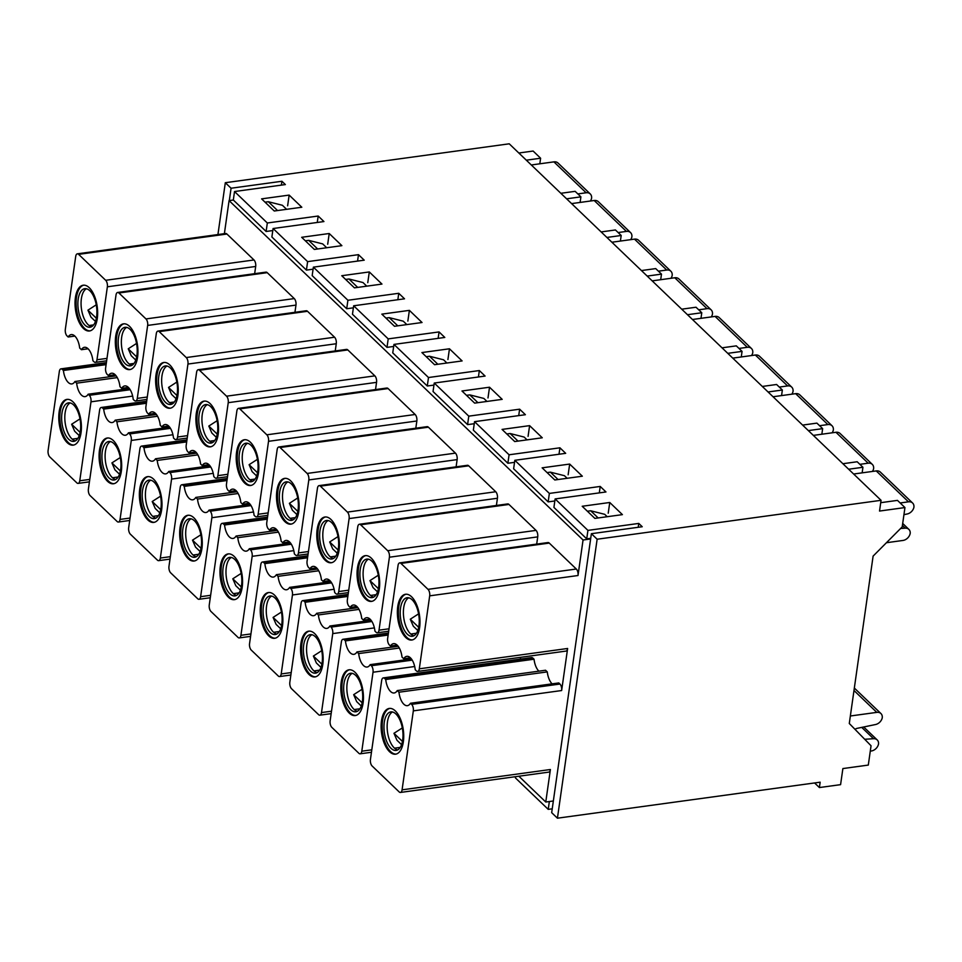 <?xml version="1.0" encoding="UTF-8"?>
<svg xmlns="http://www.w3.org/2000/svg" width="962" height="962" viewBox="0 0 962 962"><rect width="100%" height="100%" fill="white"/><g stroke="black" fill="none" stroke-linecap="round" stroke-linejoin="round"><path stroke-width="1.44" d="M217.929 234.56L225.312 182.708L509.235 143.807L881.06 500.312L879.533 511.05L904.953 507.563L902.212 526.875L873.111 556.108L849.29 723.496L871.055 745.766L868.301 765.079L842.88 768.566L840.584 784.655L819.396 787.553L820.165 782.19L557.431 818.193L551.683 812.674L591.377 533.706L597.137 539.225L557.431 818.193M515.596 776.659L515.416 777.909L548.232 809.367L552.224 808.814M608.224 513.215L609.752 502.489L622.414 514.634L594.865 518.398L582.202 506.265L609.752 502.489M568.145 474.795L569.672 464.069L582.335 476.202L554.797 479.978L542.135 467.833L569.672 464.069M528.078 436.363L529.605 425.637L542.267 437.782L514.718 441.558L502.056 429.413L529.605 425.637M487.999 397.943L489.526 387.217L502.188 399.35L474.639 403.126L461.976 390.993L489.526 387.217M447.919 359.523L449.446 348.785L462.109 360.93L434.571 364.706L421.909 352.561L449.446 348.785M407.852 321.092L409.379 310.365L422.041 322.51L394.492 326.286L381.83 314.141L409.379 310.365M367.773 282.672L369.3 271.945L381.962 284.079L354.425 287.854L341.75 275.721L369.3 271.945M327.693 244.252L329.22 233.513L341.883 245.659L314.346 249.435L301.683 237.289L329.22 233.513M272.799 230.555L266.125 231.469L233.321 200.012L234.524 191.534L267.328 222.992L318.182 216.029L323.941 221.549L273.088 228.511L307.624 261.628L358.477 254.665L364.225 260.173L313.384 267.147L347.907 300.264L398.761 293.29L404.521 298.809L353.667 305.784L388.203 338.889L439.057 331.926L444.805 337.446L393.963 344.408L428.499 377.525L479.341 370.55L485.101 376.07L434.247 383.044L468.783 416.149L519.636 409.187L525.396 414.706L474.543 421.669L509.078 454.785L559.932 447.811L565.68 453.33L514.826 460.305L549.362 493.422L600.216 486.447L605.976 491.967L555.122 498.929L587.926 530.387L638.78 523.424L642.231 526.731L591.377 533.706M881.06 500.312L597.137 539.225M225.312 182.708L231.072 188.227L281.926 181.265L285.377 184.572L234.524 191.534M261.604 198.869L289.153 195.094L301.815 207.239L274.266 211.003L261.604 198.869M590.728 538.323L586.724 538.864L553.92 507.407L555.122 498.929M586.724 538.864L587.926 530.387M514.826 460.305L513.624 468.783L548.16 501.887L554.833 500.974M862.144 472.847L862.938 467.279L848.64 469.228M548.16 501.887L549.362 493.422M474.543 421.669L473.34 430.146L507.864 463.263L514.538 462.349M821.849 434.223L822.642 428.643L808.345 430.603M507.864 463.263L509.078 454.785M434.247 383.044L433.044 391.522L467.58 424.627L474.254 423.713M781.565 395.586L782.359 390.007L768.061 391.967M467.58 424.627L468.783 416.149M393.963 344.408L392.749 352.886L427.284 386.002L433.958 385.089M741.269 356.962L742.063 351.383L727.765 353.343M427.284 386.002L428.499 377.525M353.667 305.784L352.465 314.249L387.001 347.366L393.662 346.452M700.985 318.326L701.779 312.746L687.481 314.706M387.001 347.366L388.203 338.889M313.384 267.147L312.169 275.625L346.705 308.742L353.379 307.828M660.69 279.701L661.483 274.122L647.186 276.082M346.705 308.742L347.907 300.264M273.088 228.511L271.885 236.989L306.421 270.106L313.083 269.192M620.394 241.065L621.199 235.486L606.89 237.446M306.421 270.106L307.624 261.628M580.11 202.429L580.904 196.849L566.606 198.809M266.125 231.469L267.328 222.992M548.232 809.367L549.338 801.538M862.938 467.279L857.178 461.76L842.88 463.72M822.642 428.643L816.894 423.124L802.597 425.084M782.359 390.007L776.599 384.487L762.301 386.447M742.063 351.383L736.315 345.863L722.017 347.823M701.779 312.746L696.019 307.227L681.721 309.187M661.483 274.122L655.723 268.602L641.426 270.562M621.199 235.486L615.439 229.966L601.142 231.926M580.904 196.849L575.144 191.342L560.846 193.29M904.953 507.563L897.474 500.384L880.723 502.681M229.317 200.565L231.072 188.227M539.814 163.805L540.608 158.225L533.128 151.046L518.831 153.006M540.608 158.225L526.31 160.185M281.373 185.125L281.926 181.265M638.227 527.284L638.78 523.424M317.268 222.462L318.182 216.029M357.563 261.099L358.477 254.665M397.847 299.723L398.761 293.29M438.143 338.359L439.057 331.926M478.427 376.984L479.341 370.55M518.722 415.62L519.636 409.187M559.006 454.244L559.932 447.811M599.302 492.881L600.216 486.447M287.626 205.82L289.153 195.094M819.396 787.553L814.598 782.96M335.233 350.95L336.267 343.735A4.858 2.309 -97.8 0 0 334.572 337.229L307.515 311.291A4.858 2.309 -97.8 0 0 306.253 310.762L157.936 331.096A4.858 2.309 -97.8 0 0 156.289 333.706L145.911 406.661A4.858 2.309 -97.8 0 0 147.595 413.167L148.749 414.261L155.423 413.347M375.529 389.574L376.551 382.359A4.858 2.309 -97.8 0 0 374.867 375.865L347.811 349.927A4.858 2.309 -97.8 0 0 346.536 349.398L198.22 369.721A4.858 2.309 -97.8 0 0 196.585 372.33L186.195 445.298A4.858 2.309 -97.8 0 0 187.891 451.791L189.045 452.898L195.719 451.984M415.812 428.21L416.847 420.995A4.858 2.309 -97.8 0 0 415.151 414.49L388.095 388.552A4.858 2.309 -97.8 0 0 386.832 388.035L238.516 408.357A4.858 2.309 -97.8 0 0 236.868 410.966L226.491 483.922A4.858 2.309 -97.8 0 0 228.174 490.428L229.329 491.534L236.003 490.608M456.108 466.847L457.13 459.62A4.858 2.309 -97.8 0 0 455.447 453.126L428.391 427.188A4.858 2.309 -97.8 0 0 427.116 426.659L278.8 446.981A4.858 2.309 -97.8 0 0 277.164 449.591L266.775 522.558A4.858 2.309 -97.8 0 0 268.47 529.052L269.625 530.158L276.298 529.244M496.404 505.471L497.426 498.256A4.858 2.309 -97.8 0 0 495.731 491.75L468.686 465.812A4.858 2.309 -97.8 0 0 467.412 465.295L319.095 485.618A4.858 2.309 -97.8 0 0 317.448 488.227L307.07 561.183A4.858 2.309 -97.8 0 0 308.766 567.688L309.908 568.795L316.594 567.881M536.688 544.107L537.722 536.88A4.858 2.309 -97.8 0 0 536.026 530.387L508.97 504.449A4.858 2.309 -97.8 0 0 507.708 503.92L359.391 524.254A4.858 2.309 -97.8 0 0 357.744 526.851L347.354 599.819A4.858 2.309 -97.8 0 0 349.05 606.325L350.204 607.419L356.878 606.505M294.949 312.313L295.971 305.098A4.858 2.309 -97.8 0 0 294.276 298.593L267.232 272.655A4.858 2.309 -97.8 0 0 265.957 272.138L117.641 292.46A4.858 2.309 -97.8 0 0 116.005 295.069L105.616 368.037A4.858 2.309 -97.8 0 0 107.311 374.531L108.453 375.637L115.139 374.723M520.574 657.311L520.322 659.126M402.08 789.838L413.323 710.87A4.858 2.309 -97.8 0 0 411.628 704.364L410.473 703.258A13.769 6.542 -97.8 0 1 407.407 705.663A13.769 6.542 -97.8 0 1 398.965 692.219L397.246 690.572A13.769 6.542 -97.8 0 1 394.167 692.977A13.769 6.542 -97.8 0 1 385.726 679.533L384.584 678.426L532.888 658.104A4.858 2.309 -97.8 0 0 531.625 657.575L383.309 677.897A4.858 2.309 -97.8 0 0 381.661 680.507L370.43 759.487A4.858 2.309 82.2 0 0 372.114 765.98L399.17 791.918A4.858 2.309 82.2 0 0 400.445 792.447A4.858 2.309 82.2 0 0 402.08 789.838L550.396 769.516A4.858 2.309 82.2 0 1 548.761 772.125L400.445 792.447M532.888 658.104L534.042 659.211A13.769 6.542 -97.8 0 0 538.876 671.163M397.246 690.572L545.55 670.249L547.282 671.897A13.769 6.542 -97.8 0 0 552.116 683.85M410.473 703.258L558.79 682.936L559.944 684.042A4.858 2.309 -97.8 0 1 561.64 690.536L567.628 648.484A4.858 2.309 -97.8 0 1 565.981 651.094L417.664 671.416A4.858 2.309 -97.8 0 0 419.312 668.806L429.689 595.839A4.858 2.309 -97.8 0 0 428.006 589.345L400.95 563.407A4.858 2.309 -97.8 0 0 399.675 562.878A4.858 2.309 -97.8 0 0 398.04 565.488L387.65 638.455A4.858 2.309 -97.8 0 0 389.345 644.949L390.488 646.055L397.174 645.141M429.689 595.839L578.006 575.516A4.858 2.309 -97.8 0 0 576.31 569.023L549.266 543.085A4.858 2.309 -97.8 0 0 547.991 542.556L399.675 562.878M578.006 575.516L583.056 540.007L229.076 200.601L224.374 233.682M254.653 273.689L255.688 266.462A4.858 2.309 -97.8 0 0 253.992 259.968L226.936 234.031A4.858 2.309 -97.8 0 0 225.661 233.501L77.357 253.824A4.858 2.309 -97.8 0 0 75.709 256.433L65.32 329.401A4.858 2.309 -97.8 0 0 67.015 335.894L68.17 337.001L74.844 336.087M86.4 288.756A19.444 9.235 -97.8 0 0 81.433 308.766A19.444 9.235 -97.8 0 0 91.594 326.707M89.851 290.777A19.444 9.235 82.2 0 1 96.609 316.775A19.444 9.235 82.2 0 1 90.043 327.212A19.444 9.235 82.2 0 1 78.247 309.199A19.444 9.235 82.2 0 1 84.764 288.684A19.444 9.235 82.2 0 1 89.851 290.777M408.718 597.811A19.444 9.235 -97.8 0 0 403.751 617.82A19.444 9.235 -97.8 0 0 413.925 635.75M412.169 599.831A19.444 9.235 82.2 0 1 418.939 625.829A19.444 9.235 82.2 0 1 412.373 636.267A19.444 9.235 82.2 0 1 400.577 618.253A19.444 9.235 82.2 0 1 407.094 597.739A19.444 9.235 82.2 0 1 412.169 599.831M392.472 711.976A19.444 9.235 -97.8 0 0 387.506 731.986A19.444 9.235 -97.8 0 0 397.667 749.915M395.923 713.996A19.444 9.235 82.2 0 1 402.693 739.994A19.444 9.235 82.2 0 1 396.128 750.432A19.444 9.235 82.2 0 1 384.331 732.419A19.444 9.235 82.2 0 1 390.849 711.904A19.444 9.235 82.2 0 1 395.923 713.996M207.263 404.653A19.444 9.235 -97.8 0 0 202.297 424.663A19.444 9.235 -97.8 0 0 212.47 442.604M210.726 406.673A19.444 9.235 82.2 0 1 217.484 432.672A19.444 9.235 82.2 0 1 210.918 443.109A19.444 9.235 82.2 0 1 199.122 425.096A19.444 9.235 82.2 0 1 205.64 404.581A19.444 9.235 82.2 0 1 210.726 406.673M247.559 443.29A19.444 9.235 -97.8 0 0 242.592 463.299A19.444 9.235 -97.8 0 0 252.753 481.228M251.01 445.31A19.444 9.235 82.2 0 1 257.78 471.308A19.444 9.235 82.2 0 1 251.202 481.746A19.444 9.235 82.2 0 1 239.418 463.732A19.444 9.235 82.2 0 1 245.923 443.205A19.444 9.235 82.2 0 1 251.01 445.31M287.842 481.914A19.444 9.235 -97.8 0 0 282.876 501.923A19.444 9.235 -97.8 0 0 293.049 519.865M291.306 483.934A19.444 9.235 82.2 0 1 298.064 509.932A19.444 9.235 82.2 0 1 291.498 520.37A19.444 9.235 82.2 0 1 279.701 502.356A19.444 9.235 82.2 0 1 286.219 481.842A19.444 9.235 82.2 0 1 291.306 483.934M328.138 520.55A19.444 9.235 -97.8 0 0 323.172 540.56A19.444 9.235 -97.8 0 0 333.333 558.489M331.589 522.57A19.444 9.235 82.2 0 1 338.359 548.568A19.444 9.235 82.2 0 1 331.794 559.006A19.444 9.235 82.2 0 1 319.997 540.993A19.444 9.235 82.2 0 1 326.515 520.478A19.444 9.235 82.2 0 1 331.589 522.57M368.434 559.175A19.444 9.235 -97.8 0 0 363.468 579.184A19.444 9.235 -97.8 0 0 373.629 597.125M371.885 561.207A19.444 9.235 82.2 0 1 378.655 587.205A19.444 9.235 82.2 0 1 372.078 597.63A19.444 9.235 82.2 0 1 360.281 579.629A19.444 9.235 82.2 0 1 366.799 559.102A19.444 9.235 82.2 0 1 371.885 561.207M126.683 327.393A19.444 9.235 -97.8 0 0 121.717 347.402A19.444 9.235 -97.8 0 0 131.89 365.332M130.135 329.413A19.444 9.235 82.2 0 1 136.905 355.411A19.444 9.235 82.2 0 1 130.339 365.849A19.444 9.235 82.2 0 1 118.542 347.835A19.444 9.235 82.2 0 1 125.06 327.32A19.444 9.235 82.2 0 1 130.135 329.413M166.979 366.017A19.444 9.235 -97.8 0 0 162.013 386.027A19.444 9.235 -97.8 0 0 172.174 403.968M170.43 368.049A19.444 9.235 82.2 0 1 177.2 394.047A19.444 9.235 82.2 0 1 170.623 404.473A19.444 9.235 82.2 0 1 158.826 386.471A19.444 9.235 82.2 0 1 165.344 365.945A19.444 9.235 82.2 0 1 170.43 368.049M90.007 330.868A23.088 10.979 82.2 0 1 76.539 309.439A23.088 10.979 82.2 0 1 83.742 285.173M412.337 639.922A23.088 10.979 82.2 0 1 398.857 618.494A23.088 10.979 82.2 0 1 406.072 594.227M89.105 325.505L93.663 324.879M129.305 364.069L134.019 363.42M169.516 402.633L174.375 401.972M209.716 441.197L214.73 440.512M249.928 479.761L255.086 479.052M290.139 518.326L295.442 517.604M330.351 556.89L335.786 556.144M370.562 595.454L376.142 594.684M410.774 634.018L416.486 633.236M394.528 748.183L400.24 747.402M396.079 754.088A23.088 10.979 82.2 0 1 382.611 732.659A23.088 10.979 82.2 0 1 389.826 708.393M210.882 446.765A23.088 10.979 82.2 0 1 197.402 425.336A23.088 10.979 82.2 0 1 204.617 401.07M251.166 485.401A23.088 10.979 82.2 0 1 237.698 463.961A23.088 10.979 82.2 0 1 244.901 439.694M291.462 524.025A23.088 10.979 82.2 0 1 277.982 502.597A23.088 10.979 82.2 0 1 285.197 478.33M331.746 562.662A23.088 10.979 82.2 0 1 318.278 541.233A23.088 10.979 82.2 0 1 325.493 516.967M372.041 601.286A23.088 10.979 82.2 0 1 358.573 579.858A23.088 10.979 82.2 0 1 365.776 555.591M130.303 369.504A23.088 10.979 82.2 0 1 116.823 348.076A23.088 10.979 82.2 0 1 124.038 323.809M170.587 408.141A23.088 10.979 82.2 0 1 157.119 386.7A23.088 10.979 82.2 0 1 164.322 362.433M89.25 287.71A23.088 10.979 -97.8 0 0 83.213 285.221A23.088 10.979 -97.8 0 0 75.469 309.584A23.088 10.979 -97.8 0 0 89.478 330.976A23.088 10.979 -97.8 0 0 97.655 312.758A23.088 10.979 -97.8 0 0 89.25 287.71M587.385 511.231L590.68 510.774L604.713 514.321L607.202 516.714M598.16 517.953L590.68 510.774M547.101 472.595L550.384 472.15L564.429 475.697L567.135 478.282M558.08 479.533L550.384 472.15M506.806 433.97L510.1 433.513L524.134 437.061L527.056 439.862M518.013 441.101L510.1 433.513M466.51 395.334L469.805 394.889L483.85 398.436L486.976 401.443M477.934 402.681L469.805 394.889M426.226 356.71L429.521 356.253L443.554 359.8L446.909 363.011M437.854 364.249L429.521 356.253M385.93 318.073L389.225 317.628L403.258 321.176L406.83 324.591M397.787 325.829L389.225 317.628M345.647 279.437L348.929 278.992L362.975 282.539L366.75 286.171M357.708 287.41L348.929 278.992M305.351 240.813L308.646 240.356L322.679 243.903L326.683 247.739M317.64 248.978L308.646 240.356M265.067 202.176L268.35 201.731L282.395 205.279L286.604 209.319M277.561 210.558L268.35 201.731M419.612 627.633A23.088 10.979 82.2 0 1 411.808 640.019A23.088 10.979 82.2 0 1 397.799 618.638A23.088 10.979 82.2 0 1 405.531 594.263A23.088 10.979 82.2 0 1 416.582 604.569A23.088 10.979 82.2 0 1 419.612 627.633M403.355 741.798A23.088 10.979 82.2 0 1 395.562 754.184A23.088 10.979 82.2 0 1 381.553 732.803A23.088 10.979 82.2 0 1 389.285 708.429A23.088 10.979 82.2 0 1 400.336 718.734A23.088 10.979 82.2 0 1 403.355 741.798M210.125 403.607A23.088 10.979 -97.8 0 0 204.088 401.118A23.088 10.979 -97.8 0 0 196.344 425.481A23.088 10.979 -97.8 0 0 210.353 446.861A23.088 10.979 -97.8 0 0 218.53 428.655A23.088 10.979 -97.8 0 0 210.125 403.607M250.409 442.231A23.088 10.979 -97.8 0 0 244.372 439.742A23.088 10.979 -97.8 0 0 236.64 464.105A23.088 10.979 -97.8 0 0 250.649 485.497A23.088 10.979 -97.8 0 0 258.826 467.291A23.088 10.979 -97.8 0 0 250.409 442.231M290.704 480.868A23.088 10.979 -97.8 0 0 284.668 478.379A23.088 10.979 -97.8 0 0 276.924 502.741A23.088 10.979 -97.8 0 0 290.933 524.134A23.088 10.979 -97.8 0 0 299.11 505.916A23.088 10.979 -97.8 0 0 290.704 480.868M330.988 519.492A23.088 10.979 -97.8 0 0 324.952 517.003A23.088 10.979 -97.8 0 0 317.219 541.378A23.088 10.979 -97.8 0 0 331.229 562.758A23.088 10.979 -97.8 0 0 339.406 544.552A23.088 10.979 -97.8 0 0 330.988 519.492M371.284 558.128A23.088 10.979 -97.8 0 0 365.247 555.639A23.088 10.979 -97.8 0 0 357.503 580.002A23.088 10.979 -97.8 0 0 371.512 601.394A23.088 10.979 -97.8 0 0 379.689 583.176A23.088 10.979 -97.8 0 0 371.284 558.128M129.533 326.334A23.088 10.979 -97.8 0 0 123.497 323.845A23.088 10.979 -97.8 0 0 115.765 348.22A23.088 10.979 -97.8 0 0 129.774 369.6A23.088 10.979 -97.8 0 0 137.951 351.395A23.088 10.979 -97.8 0 0 129.533 326.334M169.829 364.971A23.088 10.979 -97.8 0 0 163.793 362.482A23.088 10.979 -97.8 0 0 156.06 386.844A23.088 10.979 -97.8 0 0 170.058 408.237A23.088 10.979 -97.8 0 0 178.247 390.031A23.088 10.979 -97.8 0 0 169.829 364.971M81.036 432.744A23.088 10.979 82.2 0 1 73.232 445.141A23.088 10.979 82.2 0 1 59.223 423.749A23.088 10.979 82.2 0 1 66.967 399.386A23.088 10.979 82.2 0 1 78.018 409.692A23.088 10.979 82.2 0 1 81.036 432.744M89.31 395.31A4.858 2.309 -97.8 0 1 90.993 401.815L79.762 480.784A4.858 2.309 82.2 0 1 78.114 483.393A4.858 2.309 82.2 0 1 76.84 482.864L49.796 456.926A4.858 2.309 82.2 0 1 48.1 450.432L59.343 371.464A4.858 2.309 -97.8 0 1 60.979 368.855A4.858 2.309 -97.8 0 1 62.253 369.372L63.408 370.478A13.769 6.542 -97.8 0 0 71.849 383.922A13.769 6.542 -97.8 0 0 74.916 381.517L76.647 383.177A13.769 6.542 -97.8 0 0 85.077 396.621A13.769 6.542 -97.8 0 0 88.155 394.216L89.31 395.31L130.171 389.718M77.357 253.824A4.858 2.309 -97.8 0 1 78.619 254.353L105.676 280.291A4.858 2.309 -97.8 0 1 107.371 286.796L96.982 359.752A4.858 2.309 -97.8 0 1 95.334 362.361A4.858 2.309 -97.8 0 1 94.072 361.832L92.917 360.738A13.769 6.542 -97.8 0 0 84.476 347.294A13.769 6.542 -97.8 0 0 81.409 349.699L88.083 348.785M81.409 349.699L79.678 348.04A13.769 6.542 -97.8 0 0 71.236 334.596A13.769 6.542 -97.8 0 0 68.17 337.001M417.664 671.416A4.858 2.309 -97.8 0 1 416.39 670.887L415.247 669.78A13.769 6.542 -97.8 0 0 406.806 656.337A13.769 6.542 -97.8 0 0 403.727 658.742L410.413 657.828M403.727 658.742L402.008 657.094A13.769 6.542 -97.8 0 0 393.566 643.65A13.769 6.542 -97.8 0 0 390.488 646.055M384.584 678.426A4.858 2.309 -97.8 0 0 383.309 677.897M363.071 703.162A23.088 10.979 82.2 0 1 355.267 715.56A23.088 10.979 82.2 0 1 341.257 694.167A23.088 10.979 82.2 0 1 349.002 669.805A23.088 10.979 82.2 0 1 360.053 680.11A23.088 10.979 82.2 0 1 363.071 703.162M388.42 633.044L343.013 639.273A4.858 2.309 -97.8 0 1 344.288 639.79L345.442 640.896A13.769 6.542 -97.8 0 0 353.884 654.34A13.769 6.542 -97.8 0 0 356.95 651.935L358.682 653.595A13.769 6.542 -97.8 0 0 367.111 667.039A13.769 6.542 -97.8 0 0 370.19 664.634L371.344 665.728L412.205 660.136M343.013 639.273A4.858 2.309 -97.8 0 0 341.378 641.882L330.134 720.851A4.858 2.309 82.2 0 0 331.83 727.356L358.874 753.294A4.858 2.309 82.2 0 0 360.149 753.811L371.452 752.26M371.344 665.728A4.858 2.309 -97.8 0 1 373.028 672.234L361.796 751.202A4.858 2.309 82.2 0 1 360.149 753.811M322.775 664.538A23.088 10.979 82.2 0 1 314.971 676.923A23.088 10.979 82.2 0 1 300.974 655.543A23.088 10.979 82.2 0 1 308.706 631.168A23.088 10.979 82.2 0 1 319.757 641.474A23.088 10.979 82.2 0 1 322.775 664.538M348.124 594.42L302.729 600.637A4.858 2.309 -97.8 0 1 303.992 601.166L305.146 602.272A13.769 6.542 -97.8 0 0 313.588 615.704A13.769 6.542 -97.8 0 0 316.654 613.311L318.386 614.958A13.769 6.542 -97.8 0 0 326.827 628.402A13.769 6.542 -97.8 0 0 329.894 625.997L331.048 627.104L371.909 621.5M302.729 600.637A4.858 2.309 -97.8 0 0 301.082 603.246L289.839 682.214A4.858 2.309 82.2 0 0 291.534 688.72L318.59 714.658A4.858 2.309 82.2 0 0 319.853 715.187L331.156 713.636M331.048 627.104A4.858 2.309 -97.8 0 1 332.744 633.597L321.5 712.577A4.858 2.309 82.2 0 1 319.853 715.187M282.491 625.901A23.088 10.979 82.2 0 1 274.687 638.299A23.088 10.979 82.2 0 1 260.678 616.907A23.088 10.979 82.2 0 1 268.422 592.544A23.088 10.979 82.2 0 1 279.461 602.849A23.088 10.979 82.2 0 1 282.491 625.901M307.84 555.783L262.434 562.012A4.858 2.309 -97.8 0 1 263.708 562.529L264.863 563.636A13.769 6.542 -97.8 0 0 273.292 577.08A13.769 6.542 -97.8 0 0 276.371 574.675L278.09 576.334A13.769 6.542 -97.8 0 0 286.532 589.766A13.769 6.542 -97.8 0 0 289.61 587.373L290.752 588.467L331.625 582.876M262.434 562.012A4.858 2.309 -97.8 0 0 260.798 564.622L249.555 643.59A4.858 2.309 82.2 0 0 251.25 650.084L278.295 676.021A4.858 2.309 82.2 0 0 279.569 676.551L290.873 674.999M290.752 588.467A4.858 2.309 -97.8 0 1 292.448 594.973L281.205 673.941A4.858 2.309 82.2 0 1 279.569 676.551M242.196 587.277A23.088 10.979 82.2 0 1 234.391 599.663A23.088 10.979 82.2 0 1 220.394 578.27A23.088 10.979 82.2 0 1 228.126 553.908A23.088 10.979 82.2 0 1 239.177 564.213A23.088 10.979 82.2 0 1 242.196 587.277M267.544 517.159L222.15 523.376A4.858 2.309 -97.8 0 1 223.412 523.905L224.567 524.999A13.769 6.542 -97.8 0 0 233.008 538.443A13.769 6.542 -97.8 0 0 236.075 536.038L237.806 537.698A13.769 6.542 -97.8 0 0 246.248 551.142A13.769 6.542 -97.8 0 0 249.314 548.737L250.469 549.843L291.33 544.239M222.15 523.376A4.858 2.309 -97.8 0 0 220.502 525.986L209.259 604.954A4.858 2.309 82.2 0 0 210.955 611.459L238.011 637.397A4.858 2.309 82.2 0 0 239.273 637.914L250.577 636.375M250.469 549.843A4.858 2.309 -97.8 0 1 252.164 556.337L240.921 635.305A4.858 2.309 82.2 0 1 239.273 637.914M201.912 548.641A23.088 10.979 82.2 0 1 194.108 561.026A23.088 10.979 82.2 0 1 180.098 539.646A23.088 10.979 82.2 0 1 187.83 515.283A23.088 10.979 82.2 0 1 198.881 525.589A23.088 10.979 82.2 0 1 201.912 548.641M227.26 478.523L181.854 484.752A4.858 2.309 -97.8 0 1 183.129 485.269L184.271 486.375A13.769 6.542 -97.8 0 0 192.713 499.819A13.769 6.542 -97.8 0 0 195.791 497.414L197.511 499.062A13.769 6.542 -97.8 0 0 205.952 512.505A13.769 6.542 -97.8 0 0 209.031 510.1L210.173 511.207L251.046 505.603M181.854 484.752A4.858 2.309 -97.8 0 0 180.207 487.349L168.975 566.329A4.858 2.309 82.2 0 0 170.659 572.823L197.715 598.761A4.858 2.309 82.2 0 0 198.99 599.29L210.293 597.739M210.173 511.207A4.858 2.309 -97.8 0 1 211.868 517.712L200.625 596.68A4.858 2.309 82.2 0 1 198.99 599.29M198.22 369.721A4.858 2.309 -97.8 0 1 199.495 370.25L226.551 396.188A4.858 2.309 -97.8 0 1 228.234 402.681L217.857 475.649A4.858 2.309 -97.8 0 1 216.209 478.258A4.858 2.309 -97.8 0 1 214.947 477.729L213.792 476.623A13.769 6.542 -97.8 0 0 205.351 463.191A13.769 6.542 -97.8 0 0 202.273 465.596L208.958 464.67M202.273 465.596L200.553 463.937A13.769 6.542 -97.8 0 0 192.111 450.493A13.769 6.542 -97.8 0 0 189.045 452.898M238.516 408.357A4.858 2.309 -97.8 0 1 239.791 408.874L266.835 434.812A4.858 2.309 -97.8 0 1 268.53 441.317L258.141 514.273A4.858 2.309 -97.8 0 1 256.505 516.883A4.858 2.309 -97.8 0 1 255.231 516.366L254.076 515.259A13.769 6.542 -97.8 0 0 245.635 501.815A13.769 6.542 -97.8 0 0 242.568 504.22L249.242 503.306M242.568 504.22L240.837 502.561A13.769 6.542 -97.8 0 0 232.407 489.129A13.769 6.542 -97.8 0 0 229.329 491.534M278.8 446.981A4.858 2.309 -97.8 0 1 280.074 447.51L307.131 473.448A4.858 2.309 -97.8 0 1 308.814 479.942L298.436 552.909A4.858 2.309 -97.8 0 1 296.789 555.519A4.858 2.309 -97.8 0 1 295.526 554.99L294.372 553.896A13.769 6.542 -97.8 0 0 285.93 540.452A13.769 6.542 -97.8 0 0 282.864 542.857L289.538 541.943M282.864 542.857L281.132 541.197A13.769 6.542 -97.8 0 0 272.691 527.753A13.769 6.542 -97.8 0 0 269.625 530.158M319.095 485.618A4.858 2.309 -97.8 0 1 320.37 486.147L347.414 512.085A4.858 2.309 -97.8 0 1 349.11 518.578L338.732 591.546A4.858 2.309 -97.8 0 1 337.085 594.155A4.858 2.309 -97.8 0 1 335.81 593.626L334.668 592.52A13.769 6.542 -97.8 0 0 326.226 579.076A13.769 6.542 -97.8 0 0 323.148 581.481L329.822 580.567M323.148 581.481L321.428 579.833A13.769 6.542 -97.8 0 0 312.987 566.39A13.769 6.542 -97.8 0 0 309.908 568.795M359.391 524.254A4.858 2.309 -97.8 0 1 360.654 524.771L387.71 550.709A4.858 2.309 -97.8 0 1 389.406 557.214L379.016 630.17A4.858 2.309 -97.8 0 1 377.381 632.78A4.858 2.309 -97.8 0 1 376.106 632.262L374.952 631.156A13.769 6.542 -97.8 0 0 366.51 617.712A13.769 6.542 -97.8 0 0 363.444 620.117L370.117 619.203M363.444 620.117L361.712 618.458A13.769 6.542 -97.8 0 0 353.27 605.014A13.769 6.542 -97.8 0 0 350.204 607.419M117.641 292.46A4.858 2.309 -97.8 0 1 118.915 292.989L145.971 318.927A4.858 2.309 -97.8 0 1 147.655 325.421L137.277 398.388A4.858 2.309 -97.8 0 1 135.63 400.998A4.858 2.309 -97.8 0 1 134.355 400.469L133.213 399.362A13.769 6.542 -97.8 0 0 124.771 385.918A13.769 6.542 -97.8 0 0 121.693 388.323L128.379 387.409M121.693 388.323L119.973 386.676A13.769 6.542 -97.8 0 0 111.532 373.232A13.769 6.542 -97.8 0 0 108.453 375.637M161.616 510.004A23.088 10.979 82.2 0 1 153.812 522.402A23.088 10.979 82.2 0 1 139.803 501.01A23.088 10.979 82.2 0 1 147.547 476.647A23.088 10.979 82.2 0 1 158.598 486.952A23.088 10.979 82.2 0 1 161.616 510.004M186.965 439.899L141.558 446.115A4.858 2.309 -97.8 0 1 142.833 446.645L143.987 447.739A13.769 6.542 -97.8 0 0 152.429 461.183A13.769 6.542 -97.8 0 0 155.495 458.778L157.227 460.437A13.769 6.542 -97.8 0 0 165.668 473.881A13.769 6.542 -97.8 0 0 168.735 471.476L169.889 472.582L210.75 466.979M141.558 446.115A4.858 2.309 -97.8 0 0 139.923 448.725L128.68 527.693A4.858 2.309 82.2 0 0 130.375 534.199L157.419 560.137A4.858 2.309 82.2 0 0 158.694 560.654L169.997 559.102M169.889 472.582A4.858 2.309 -97.8 0 1 171.573 479.076L160.341 558.044A4.858 2.309 82.2 0 1 158.694 560.654M121.32 471.38A23.088 10.979 82.2 0 1 113.528 483.766A23.088 10.979 82.2 0 1 99.519 462.385A23.088 10.979 82.2 0 1 107.251 438.011A23.088 10.979 82.2 0 1 118.302 448.316A23.088 10.979 82.2 0 1 121.32 471.38M146.681 401.262L101.275 407.479A4.858 2.309 -97.8 0 1 102.537 408.008L103.692 409.115A13.769 6.542 -97.8 0 0 112.133 422.558A13.769 6.542 -97.8 0 0 115.212 420.153L116.931 421.801A13.769 6.542 -97.8 0 0 125.373 435.245A13.769 6.542 -97.8 0 0 128.439 432.84L129.593 433.946L170.454 428.343M101.275 407.479A4.858 2.309 -97.8 0 0 99.627 410.089L88.396 489.069A4.858 2.309 82.2 0 0 90.079 495.562L117.136 521.5A4.858 2.309 82.2 0 0 118.41 522.029L129.714 520.478M129.593 433.946A4.858 2.309 -97.8 0 1 131.289 440.44L120.046 519.42A4.858 2.309 82.2 0 1 118.41 522.029M157.936 331.096A4.858 2.309 -97.8 0 1 159.199 331.613L186.255 357.551A4.858 2.309 -97.8 0 1 187.951 364.057L177.561 437.013A4.858 2.309 -97.8 0 1 175.926 439.622A4.858 2.309 -97.8 0 1 174.651 439.105L173.497 437.999A13.769 6.542 -97.8 0 0 165.055 424.555A13.769 6.542 -97.8 0 0 161.989 426.96L168.663 426.046M161.989 426.96L160.257 425.3A13.769 6.542 -97.8 0 0 151.816 411.856A13.769 6.542 -97.8 0 0 148.749 414.261M553.342 800.985L545.767 802.019L550.396 769.516M518.855 776.214L545.767 802.019M88.155 394.216L129.389 388.564M76.647 383.177L117.268 377.609M74.916 381.517L116.149 375.865M63.408 370.478L106.097 364.634M233.321 200.012L229.076 200.601M590.632 538.96L583.056 540.007M398.965 692.219L547.282 671.897M385.726 679.533L534.042 659.211M370.19 664.634L411.423 658.982M358.682 653.595L399.302 648.027M356.95 651.935L398.184 646.284M345.442 640.896L388.131 635.052M329.894 625.997L371.128 620.346M318.386 614.958L359.006 609.391M316.654 613.311L357.888 607.659M305.146 602.272L347.847 596.416M289.61 587.373L330.844 581.721M278.09 576.334L318.723 570.767M276.371 574.675L317.604 569.023M264.863 563.636L307.551 557.792M249.314 548.737L290.548 543.085M237.806 537.698L278.427 532.13M236.075 536.038L277.309 530.387M224.567 524.999L267.268 519.155M209.031 510.1L250.264 504.449M197.511 499.062L238.143 493.506M195.791 497.414L237.025 491.762M184.271 486.375L226.972 480.519M168.735 471.476L209.969 465.824M157.227 460.437L197.847 454.87M155.495 458.778L196.729 453.126M143.987 447.739L186.676 441.895M128.439 432.84L169.673 427.188M116.931 421.801L157.564 416.233M115.212 420.153L156.433 414.502M103.692 409.115L146.392 403.258M355.796 715.451A23.088 10.979 82.2 0 1 342.316 694.023A23.088 10.979 82.2 0 1 349.531 669.756M362.397 701.37A19.444 9.235 82.2 0 1 355.832 711.796A19.444 9.235 82.2 0 1 344.035 693.794A19.444 9.235 82.2 0 1 350.553 673.268A19.444 9.235 82.2 0 1 355.639 675.372A19.444 9.235 82.2 0 1 362.397 701.37M352.176 673.34A19.444 9.235 -97.8 0 0 347.21 693.349A19.444 9.235 -97.8 0 0 357.383 711.291M354.232 709.547L359.944 708.766M315.5 676.827A23.088 10.979 82.2 0 1 302.032 655.399A23.088 10.979 82.2 0 1 309.235 631.132M322.114 662.734A19.444 9.235 82.2 0 1 315.536 673.172A19.444 9.235 82.2 0 1 303.751 655.158A19.444 9.235 82.2 0 1 310.257 634.643A19.444 9.235 82.2 0 1 315.344 636.736A19.444 9.235 82.2 0 1 322.114 662.734M311.892 634.716A19.444 9.235 -97.8 0 0 306.926 654.725A19.444 9.235 -97.8 0 0 317.087 672.654M313.937 670.923L319.649 670.141M275.216 638.191A23.088 10.979 82.2 0 1 261.736 616.762A23.088 10.979 82.2 0 1 268.951 592.496M281.818 624.097A19.444 9.235 82.2 0 1 275.252 634.535A19.444 9.235 82.2 0 1 263.456 616.522A19.444 9.235 82.2 0 1 269.973 596.007A19.444 9.235 82.2 0 1 275.06 598.099A19.444 9.235 82.2 0 1 281.818 624.097M271.597 596.079A19.444 9.235 -97.8 0 0 266.63 616.089A19.444 9.235 -97.8 0 0 276.803 634.03M273.653 632.287L279.365 631.505M234.92 599.567A23.088 10.979 82.2 0 1 221.452 578.126A23.088 10.979 82.2 0 1 228.655 553.859M241.534 585.473A19.444 9.235 82.2 0 1 234.956 595.911A19.444 9.235 82.2 0 1 223.16 577.897A19.444 9.235 82.2 0 1 229.677 557.371A19.444 9.235 82.2 0 1 234.764 559.475A19.444 9.235 82.2 0 1 241.534 585.473M231.313 557.455A19.444 9.235 -97.8 0 0 226.347 577.465A19.444 9.235 -97.8 0 0 236.508 595.394M233.357 593.65L239.069 592.869M194.637 560.93A23.088 10.979 82.2 0 1 181.157 539.502A23.088 10.979 82.2 0 1 188.372 515.235M201.238 546.837A19.444 9.235 82.2 0 1 194.673 557.275A19.444 9.235 82.2 0 1 182.876 539.261A19.444 9.235 82.2 0 1 189.394 518.746A19.444 9.235 82.2 0 1 194.468 520.839A19.444 9.235 82.2 0 1 201.238 546.837M191.017 518.819A19.444 9.235 -97.8 0 0 186.051 538.828A19.444 9.235 -97.8 0 0 196.224 556.77M193.073 555.026L198.785 554.244M154.341 522.306A23.088 10.979 82.2 0 1 140.873 500.865A23.088 10.979 82.2 0 1 148.076 476.599M160.943 508.213A19.444 9.235 82.2 0 1 154.377 518.638A19.444 9.235 82.2 0 1 142.58 500.637A19.444 9.235 82.2 0 1 149.098 480.11A19.444 9.235 82.2 0 1 154.185 482.215A19.444 9.235 82.2 0 1 160.943 508.213M150.733 480.182A19.444 9.235 -97.8 0 0 145.767 500.192A19.444 9.235 -97.8 0 0 155.928 518.133M152.778 516.39L158.489 515.608M114.045 483.67A23.088 10.979 82.2 0 1 100.577 462.241A23.088 10.979 82.2 0 1 107.792 437.975M120.659 469.576A19.444 9.235 82.2 0 1 114.093 480.014A19.444 9.235 82.2 0 1 102.297 462A19.444 9.235 82.2 0 1 108.802 441.486A19.444 9.235 82.2 0 1 113.889 443.578A19.444 9.235 82.2 0 1 120.659 469.576M110.438 441.558A19.444 9.235 -97.8 0 0 105.471 461.568A19.444 9.235 -97.8 0 0 115.632 479.497M112.494 477.765L118.206 476.984M73.761 445.033A23.088 10.979 82.2 0 1 60.281 423.605A23.088 10.979 82.2 0 1 67.496 399.338M80.363 430.94A19.444 9.235 82.2 0 1 73.797 441.378A19.444 9.235 82.2 0 1 62.001 423.364A19.444 9.235 82.2 0 1 68.518 402.85A19.444 9.235 82.2 0 1 73.605 404.942A19.444 9.235 82.2 0 1 80.363 430.94M70.142 402.922A19.444 9.235 -97.8 0 0 65.175 422.931A19.444 9.235 -97.8 0 0 75.349 440.873M72.198 439.129L77.91 438.347M361.267 706.036L356.686 701.635L353.667 694.672L362.025 689.297M353.667 694.672L362.157 702.813M590.403 201.022A7.287 5.507 133.8 0 0 591.57 198.34A7.287 5.507 133.8 0 0 590.259 193.951L558.032 163.047A7.287 5.507 133.8 0 0 553.908 161.869L531.301 164.971M590.259 193.951A7.287 5.507 133.8 0 0 586.135 192.773L577.837 193.915M378.403 588.66L369.973 580.591L373.003 587.541L377.525 591.87M378.294 575.228L369.973 580.591M630.687 239.658A7.287 5.507 133.8 0 0 631.866 236.977A7.287 5.507 133.8 0 0 630.555 232.588L598.328 201.683A7.287 5.507 133.8 0 0 594.191 200.505L571.596 203.595M630.555 232.588A7.287 5.507 133.8 0 0 626.43 231.409L618.121 232.539M79.233 435.618L74.651 431.216L71.633 424.254L79.99 418.879M71.633 424.254L80.123 432.395M96.368 318.242L87.939 310.173L90.969 317.123L95.478 321.452M96.26 304.81L87.939 310.173M850.36 715.993L876.791 712.373A7.287 5.507 -46.2 0 1 880.927 713.539A7.287 5.507 -46.2 0 1 882.226 717.941A7.287 5.507 -46.2 0 1 875.54 724.53L857.467 728.27A7.287 5.507 -46.2 0 0 854.953 729.28M864.718 739.273L873.52 738.708A7.287 5.507 -46.2 0 1 877.2 739.922A7.287 5.507 -46.2 0 1 878.571 743.686A7.287 5.507 -46.2 0 1 871.295 750.997L870.285 751.13M886.435 542.724L902.957 540.452A7.287 5.507 133.8 0 0 910.232 533.14A7.287 5.507 133.8 0 0 908.862 529.377A7.287 5.507 133.8 0 0 905.182 528.162L900.624 528.463M903.943 514.67L907.202 513.985A7.287 5.507 133.8 0 0 913.9 507.395A7.287 5.507 133.8 0 0 912.589 503.006L880.362 472.101A7.287 5.507 133.8 0 0 876.226 470.923L853.631 474.013M912.589 503.006A7.287 5.507 133.8 0 0 908.465 501.827L900.167 502.97M119.528 474.242L114.935 469.853L111.929 462.89L120.286 457.515M111.929 462.89L120.406 471.019M136.652 356.878L128.235 348.797L131.265 355.748L135.774 360.077M136.544 343.434L128.235 348.797M872.438 471.44A7.287 5.507 133.8 0 0 873.604 468.759A7.287 5.507 133.8 0 0 872.293 464.369L840.066 433.465A7.287 5.507 133.8 0 0 835.942 432.287L813.335 435.389M872.293 464.369A7.287 5.507 133.8 0 0 868.169 463.191L859.872 464.333M159.812 512.878L155.231 508.477L152.212 501.515L160.57 496.151M152.212 501.515L160.702 509.656M176.948 395.502L168.53 387.433L171.549 394.384L176.07 398.713M176.84 382.07L168.53 387.433M832.142 432.816A7.287 5.507 133.8 0 0 833.32 430.134A7.287 5.507 133.8 0 0 832.01 425.745L799.771 394.829A7.287 5.507 133.8 0 0 795.646 393.662L773.051 396.753M832.01 425.745A7.287 5.507 133.8 0 0 827.873 424.567L819.576 425.697M200.108 551.515L195.526 547.113L192.508 540.151L200.866 534.776M192.508 540.151L200.998 548.292M217.244 434.139L208.814 426.058L211.844 433.02L216.354 437.349M217.123 420.707L208.814 426.058M240.404 590.139L235.81 585.738L232.804 578.787L241.149 573.412M232.804 578.787L241.282 586.916M257.527 472.775L249.11 464.694L252.128 471.645L256.65 475.974M257.419 459.331L249.11 464.694M791.858 394.179A7.287 5.507 133.8 0 0 793.025 391.498A7.287 5.507 133.8 0 0 791.714 387.109L759.487 356.205A7.287 5.507 133.8 0 0 755.35 355.026L732.755 358.129M791.714 387.109A7.287 5.507 133.8 0 0 787.589 385.93L779.292 387.073M751.562 355.543A7.287 5.507 133.8 0 0 752.741 352.874A7.287 5.507 133.8 0 0 751.43 348.472L719.191 317.568A7.287 5.507 133.8 0 0 715.067 316.402L692.472 319.492M751.43 348.472A7.287 5.507 133.8 0 0 747.294 347.306L738.996 348.436M280.688 628.775L276.106 624.374L273.088 617.412L281.445 612.036M273.088 617.412L281.577 625.553M297.823 511.399L289.394 503.33L292.424 510.281L296.933 514.61M297.715 497.967L289.394 503.33M711.267 316.919A7.287 5.507 133.8 0 0 712.445 314.237A7.287 5.507 133.8 0 0 711.134 309.848L678.907 278.944A7.287 5.507 133.8 0 0 674.771 277.765L652.176 280.868M711.134 309.848A7.287 5.507 133.8 0 0 707.01 308.67L698.713 309.812M320.983 667.4L316.39 663.01L313.384 656.048L321.741 650.673M313.384 656.048L321.861 664.177M338.107 550.036L329.689 541.955L332.708 548.905L337.229 553.234M337.999 536.592L329.689 541.955M670.983 278.283A7.287 5.507 133.8 0 0 672.161 275.601A7.287 5.507 133.8 0 0 670.851 271.212L638.612 240.308A7.287 5.507 133.8 0 0 634.487 239.129L611.892 242.232M670.851 271.212A7.287 5.507 133.8 0 0 666.714 270.045L658.417 271.176M418.686 627.296L410.269 619.215L413.299 626.178L417.809 630.507M418.578 613.864L410.269 619.215M401.563 744.672L396.969 740.271L393.963 733.309L402.32 727.933M393.963 733.309L402.453 741.437M177.561 437.013L187.566 435.642M187.951 364.057L336.267 343.735M186.255 357.551L334.572 337.229M159.199 331.613L307.515 311.291M160.341 558.044L170.346 556.673M200.625 596.68L210.642 595.31M240.921 635.305L250.926 633.934M281.205 673.941L291.221 672.57M321.5 712.577L331.505 711.207M361.796 751.202L371.801 749.831M79.762 480.784L89.767 479.413M90.993 401.815L132.648 396.103M62.253 369.372L106.289 363.347M96.982 359.752L106.986 358.381M107.371 286.796L255.688 266.462M105.676 280.291L253.992 259.968M78.619 254.353L226.936 234.031M428.006 589.345L576.31 569.023M400.95 563.407L549.266 543.085M419.312 668.806L567.628 648.484M413.323 710.87L561.64 690.536M411.628 704.364L559.944 684.042M373.028 672.234L414.682 666.522M344.288 639.79L388.323 633.766M332.744 633.597L374.398 627.897M303.992 601.166L348.028 595.129M292.448 594.973L334.103 589.261M263.708 562.529L307.732 556.505M252.164 556.337L293.819 550.637M223.412 523.905L267.448 517.869M211.868 517.712L253.523 512M183.129 485.269L227.152 479.232M171.573 479.076L213.227 473.364M142.833 446.645L186.868 440.608M131.289 440.44L172.944 434.74M102.537 408.008L146.573 401.972M120.046 519.42L130.05 518.049M217.857 475.649L227.862 474.278M228.234 402.681L376.551 382.359M226.551 396.188L374.867 375.865M199.495 370.25L347.811 349.927M258.141 514.273L268.157 512.902M268.53 441.317L416.847 420.995M266.835 434.812L415.151 414.49M239.791 408.874L388.095 388.552M298.436 552.909L308.441 551.539M308.814 479.942L457.13 459.62M307.131 473.448L455.447 453.126M280.074 447.51L428.391 427.188M338.732 591.546L348.737 590.175M349.11 518.578L497.426 498.256M347.414 512.085L495.731 491.75M320.37 486.147L468.686 465.812M379.016 630.17L389.021 628.799M389.406 557.214L537.722 536.88M387.71 550.709L536.026 530.387M360.654 524.771L508.97 504.449M118.915 292.989L267.232 272.655M137.277 398.388L147.282 397.017M147.655 325.421L295.971 305.098M145.971 318.927L294.276 298.593M553.908 161.869L586.135 192.773M594.191 200.505L626.43 231.409M876.791 712.373L853.991 690.512M873.52 738.708L861.724 727.392M876.226 470.923L908.465 501.827M902.404 525.492L905.182 528.162M835.942 432.287L868.169 463.191M795.646 393.662L827.873 424.567M755.35 355.026L787.589 385.93M715.067 316.402L747.294 347.306M674.771 277.765L707.01 308.67M634.487 239.129L666.714 270.045M175.926 439.622L187.229 438.071M78.114 483.393L89.418 481.842M60.979 368.855L106.385 362.626M95.334 362.361L106.638 360.81M216.209 478.258L227.513 476.707M256.505 516.883L267.809 515.343M296.789 555.519L308.093 553.968M337.085 594.155L348.388 592.604M377.381 632.78L388.684 631.228M135.63 400.998L146.933 399.446M880.927 713.539L854.34 688.058M877.2 739.922L863.708 726.983M902.693 523.46L908.862 529.377"/></g></svg>
